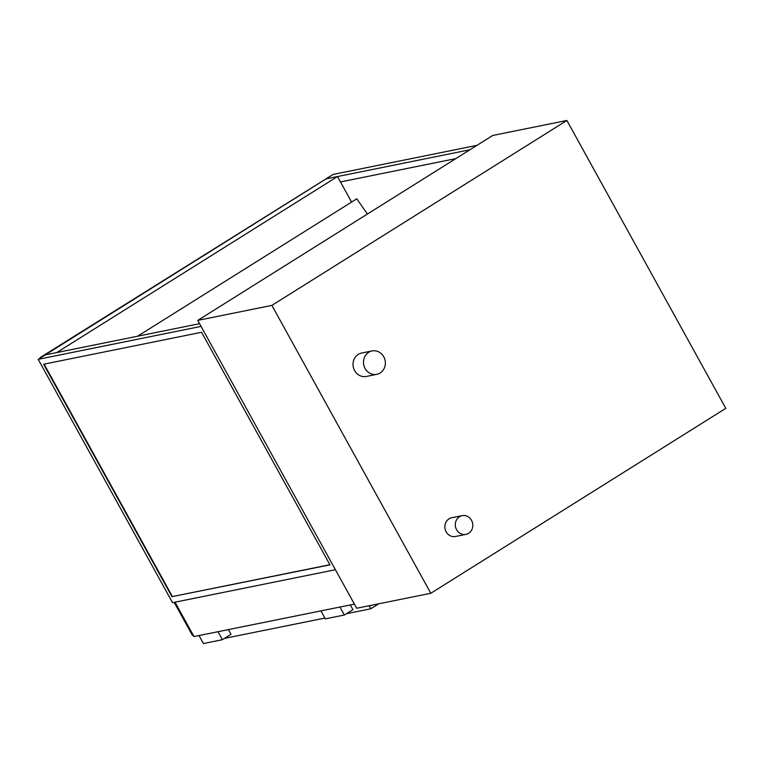 <?xml version="1.0" encoding="UTF-8"?>
<svg xmlns="http://www.w3.org/2000/svg" width="764" height="764" viewBox="0 0 764 764"><rect width="100%" height="100%" fill="white"/><g stroke="black" fill="none" stroke-linecap="round" stroke-linejoin="round"><path stroke-width="1.15" d="M471.522 520.322A9.55 8.719 78.6 0 0 462.163 515.652A9.55 8.719 78.6 0 0 455.506 526.74A9.55 8.719 78.6 0 0 465.954 534.361A9.55 8.719 78.6 0 0 471.522 520.322M465.954 534.361L455.497 536.481A9.55 8.719 -101.4 0 1 445.059 528.85A9.55 8.719 -101.4 0 1 451.715 517.763L462.163 515.652M383.757 356.788A11.938 10.906 78.6 0 0 372.058 350.943A11.938 10.906 78.6 0 0 363.74 364.8A11.938 10.906 78.6 0 0 376.795 374.331A11.938 10.906 78.6 0 0 383.757 356.788M376.795 374.331L366.338 376.451A11.938 10.906 -101.4 0 1 353.283 366.911A11.938 10.906 -101.4 0 1 361.601 353.054L372.058 350.943M430.81 593.265L356.683 608.259L197.771 320.383L492.761 135.457L566.888 120.464L271.888 305.39L430.81 593.265L725.8 408.348L566.888 120.464M197.771 320.383L271.888 305.39M193.435 635.562L193.177 635.619A1.432 0.554 57.9 0 1 191.926 634.492L174.545 603.006L175.223 602.576M175.367 602.844L174.545 603.006M369.06 605.756L370.741 608.803L378.724 603.799M224.501 638.379L324.891 618.076M346.426 613.721L370.741 608.803M218.007 631.704L222.419 639.688L231.005 634.301L228.407 629.603M199.003 635.543L203.405 643.536L222.419 639.688M350.332 604.935L352.93 609.643L344.344 615.03L339.932 607.046M320.928 610.885L325.33 618.869L344.344 615.03M340.477 181.937L455.841 158.606M477.032 145.322L333.19 174.412L45.296 354.888L199.585 323.678M469.936 149.763L326.094 178.862L337.497 176.551L56.698 352.576L45.296 354.888L38.2 359.328L172.54 602.681L335.415 569.734L201.085 326.39L38.2 359.328M329.895 564.711L172.406 596.56L44.092 364.122M172.034 596.799L43.644 364.218L201.581 332.273L329.972 564.854L172.406 596.56M329.752 176.57L40.33 357.476L329.733 176.541M137.606 336.217L356.807 198.802L367.379 214.063M351.593 202.078L337.497 176.551M175.004 602.185L193.989 636.565L354.401 604.114L335.415 569.734L175.004 602.185"/></g></svg>
